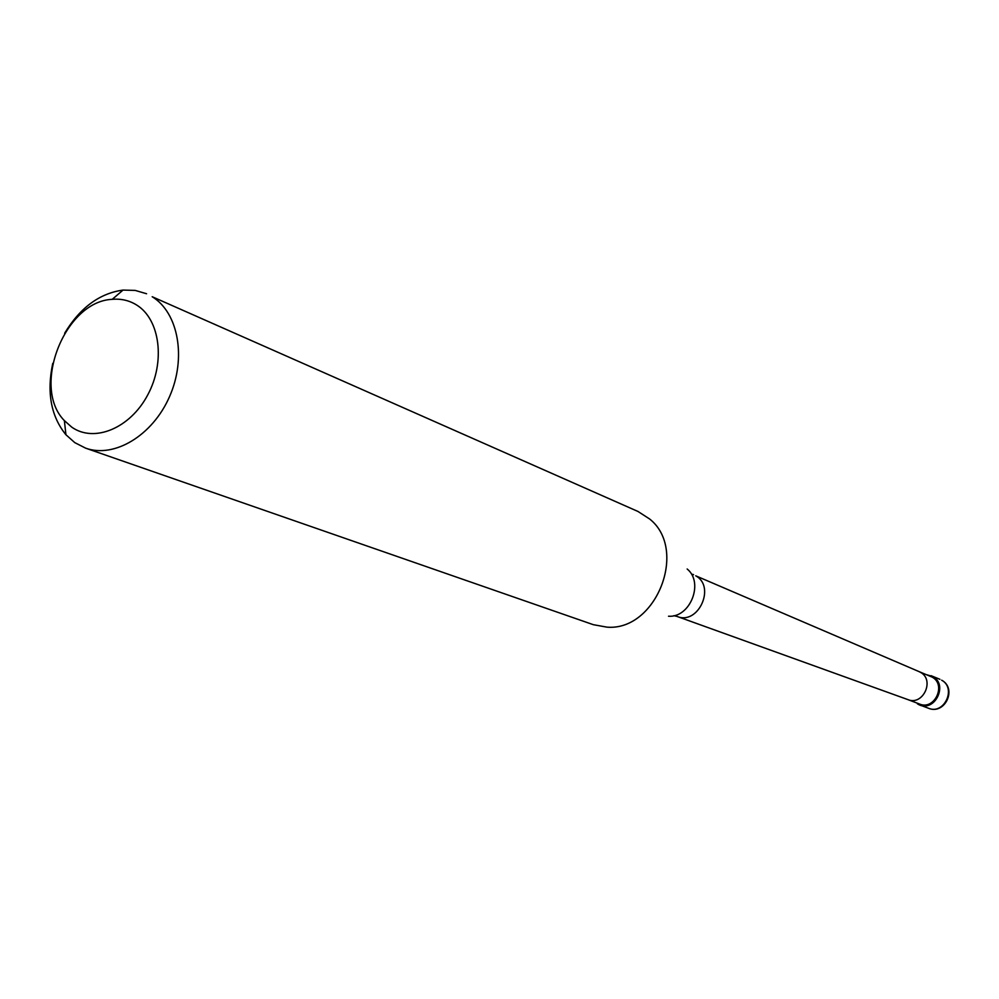 <?xml version="1.0" encoding="UTF-8"?>
<svg xmlns="http://www.w3.org/2000/svg" width="999" height="999" viewBox="0 0 999 999"><rect width="100%" height="100%" fill="white"/><g stroke="black" fill="none" stroke-linecap="round" stroke-linejoin="round"><path stroke-width="1.5" d="M932.879 676.585C948.051 684.64 935.326 711.75 919.604 704.894L917.419 703.833C933.004 714.173 949.325 685.464 932.879 676.585L926.635 674.712L932.879 676.585M907.891 699.612L919.567 704.045C934.515 710.576 946.615 684.802 932.192 677.135L918.955 671.565M85.652 448.164L593.331 624.687L606.967 627.147C656.143 631.306 688.411 549.55 649.637 518.993L637.999 511.476L152.198 296.728C178.459 312.699 186.676 358.129 169.493 396.728C152.61 435.477 114.323 458.491 85.652 448.164L74.775 442.632L65.934 434.752C50.986 416.321 46.591 392.532 52.76 363.361M64.648 333.229C80.057 307.717 99.525 293.331 123.027 290.085L135.177 290.409L146.578 293.743M136.576 304.97C160.065 319.318 165.622 361.788 147.74 394.905C130.207 428.259 94.281 443.069 71.778 427.172L64.373 420.616C31.081 386.938 64.91 301.211 112.238 299.338C121.129 298.551 129.246 300.437 136.576 304.97M919.604 704.894L928.483 708.254C944.117 715.072 956.742 688.186 941.657 680.182L941.757 680.232M918.855 671.528L920.554 672.377C935.014 680.057 923.001 705.993 907.941 699.625L907.791 699.575M919.005 671.59L695.729 575.811C716.008 586.713 698.201 625.474 677.085 616.445L673.838 615.684M668.518 616.233C690.247 617.931 704.183 582.604 687.162 569.005M931.118 675.699L939.909 679.308M928.483 708.254C944.804 715.134 957.367 688.848 941.882 680.307M907.941 699.625L677.085 616.445M692.757 574.325L693.556 574.7M64.373 420.616L65.934 434.752M112.238 299.338L123.027 290.085"/></g></svg>
